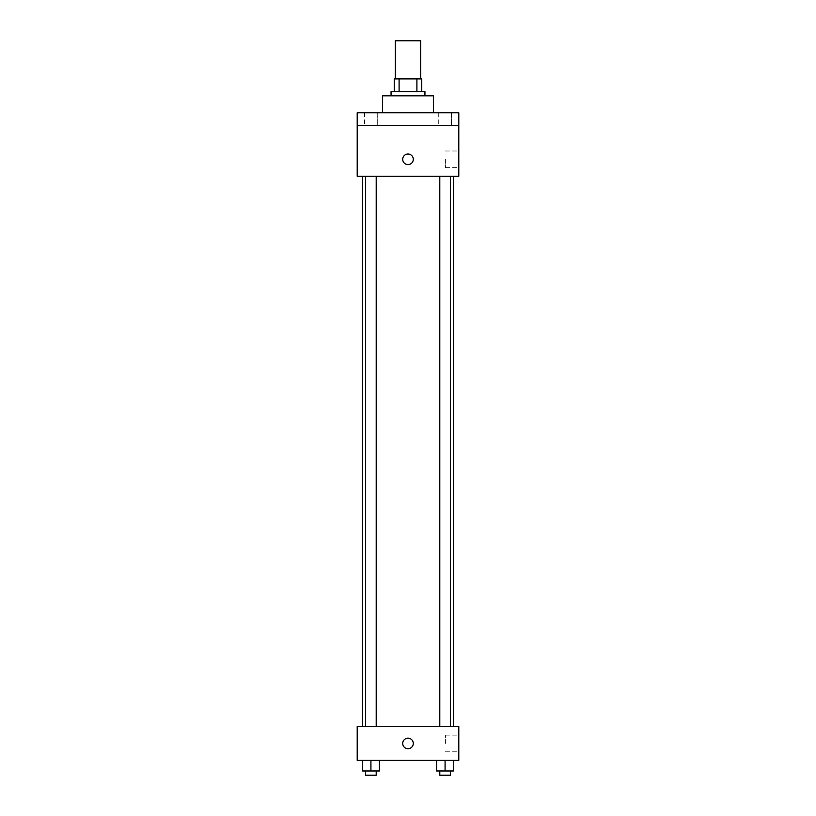 <?xml version="1.0" encoding="UTF-8"?>
<svg xmlns="http://www.w3.org/2000/svg" width="816" height="816" viewBox="0 0 816 816"><rect width="100%" height="100%" fill="white"/><g stroke="black" fill="none" stroke-linecap="round" stroke-linejoin="round"><path stroke-width="0.61" stroke-dasharray="4.08 3.06" d="M395.301 40.8L420.699 40.8M408 78.897L395.301 78.897L408 78.897M416.905 91.596L416.905 78.897L421.76 78.897L421.76 91.596L399.095 91.596L421.76 91.596M416.905 78.897L394.24 78.897M399.095 91.596L394.24 91.596L399.095 91.596L399.095 78.897M424.932 91.596L391.068 91.596M391.068 95.829L424.932 95.829L391.068 95.829M382.602 95.829L433.398 95.829M408 112.761L382.602 112.761L408 112.761M451.432 112.761L438.733 112.761L451.432 112.761L438.733 112.761L451.432 112.761L451.432 125.46L438.733 125.46L451.432 125.46L438.733 125.46L451.432 125.46L451.432 112.761M377.267 112.761L364.568 112.761L377.267 112.761L364.568 112.761L377.267 112.761L377.267 125.46L364.568 125.46L377.267 125.46L364.568 125.46L377.267 125.46L377.267 112.761M458.796 112.761L357.204 112.761L357.204 125.46L458.796 125.46L458.796 112.761M458.796 125.46L458.796 176.256L357.204 176.256L357.204 125.46L458.796 125.46L357.204 125.46M357.204 159.324L357.204 154.03L357.214 159.324M458.796 159.324L458.796 167.647L458.796 159.324M408 176.256L362.457 176.256L408 176.256M445.077 176.256L450.371 176.256L445.077 176.256M370.923 176.256L365.629 176.256L370.923 176.256M408 154.03A5.294 5.294 0 0 0 403.42 161.966A5.294 5.294 0 0 0 412.58 161.966A5.294 5.294 0 0 0 408 154.03A5.294 5.294 0 0 0 403.42 161.966A5.294 5.294 0 0 0 412.58 161.966A5.294 5.294 0 0 0 408 154.03M408 164.608A5.294 5.294 0 0 1 403.42 156.672A5.294 5.294 0 0 1 412.58 156.672A5.294 5.294 0 0 1 408 164.608M445.414 159.324L445.414 167.647L445.414 159.324M408 726.526L362.457 726.526L408 726.526M445.077 726.526L450.371 726.526L445.077 726.526M370.923 726.526L365.629 726.526L370.923 726.526M458.796 726.526L357.204 726.526L357.204 760.39L458.796 760.39L458.796 726.526M357.204 743.458L357.204 738.164L357.214 743.458M453.543 770.967L445.077 770.967L453.543 770.967L453.543 760.39L436.611 760.39L453.543 760.39L436.611 760.39L453.543 760.39L436.611 760.39L453.543 760.39L436.611 760.39L453.543 760.39L453.543 770.967L436.611 770.967L436.611 760.39L436.611 770.967L450.371 770.967L445.077 770.967L445.077 760.39L445.077 770.967L436.611 770.967L436.611 760.39M379.389 770.967L370.923 770.967L379.389 770.967L379.389 760.39L362.457 760.39L379.389 760.39L362.457 760.39L379.389 760.39L362.457 760.39L379.389 760.39L362.457 760.39L379.389 760.39L379.389 770.967L362.457 770.967L362.457 760.39L362.457 770.967L376.207 770.967L370.923 770.967L370.923 760.39L370.923 770.967L362.457 770.967L362.457 760.39M458.796 743.458L458.796 735.134L458.796 743.458M408 738.164A5.294 5.294 0 0 0 403.42 746.099A5.294 5.294 0 0 0 412.58 746.099A5.294 5.294 0 0 0 408 738.164A5.294 5.294 0 0 0 403.42 746.099A5.294 5.294 0 0 0 412.58 746.099A5.294 5.294 0 0 0 408 738.164M408 748.741A5.294 5.294 0 0 1 403.42 740.806A5.294 5.294 0 0 1 412.58 740.806A5.294 5.294 0 0 1 408 748.741M445.414 743.458L445.414 735.134L445.414 743.458M439.793 770.967L439.793 775.2L450.371 775.2L439.793 775.2L450.371 775.2L450.371 770.967L439.793 770.967L450.371 770.967M445.077 770.967L445.077 760.39M365.629 770.967L365.629 775.2L376.207 775.2L365.629 775.2L376.207 775.2L376.207 770.967L365.629 770.967L376.207 770.967M370.923 770.967L370.923 760.39M364.568 112.761L364.568 125.46L364.568 112.761M438.733 112.761L438.733 125.46L438.733 112.761M445.414 167.647L458.796 167.647M445.414 151.001L458.796 151.001M376.207 726.526L376.207 176.256M365.629 726.526L365.629 176.256M450.371 726.526L450.371 176.256M439.793 726.526L439.793 176.256M445.414 751.781L458.796 751.781M445.414 735.134L458.796 735.134"/><path stroke-width="1.22" d="M420.699 78.897L420.699 40.8L395.301 40.8L395.301 78.897M399.095 91.596L399.095 78.897L394.24 78.897L394.24 91.596L394.24 78.897M399.095 78.897L421.76 78.897L421.76 91.596M416.905 91.596L416.905 78.897M391.068 95.829L391.068 91.596L424.932 91.596L424.932 95.829M433.398 112.761L433.398 95.829L382.602 95.829L382.602 112.761M357.204 112.761L458.796 112.761L458.796 125.46L357.204 125.46L357.204 112.761M458.796 125.46L458.796 176.256L357.204 176.256L357.204 125.46M408 164.608A5.294 5.294 0 0 1 403.42 156.672A5.294 5.294 0 0 1 412.58 156.672A5.294 5.294 0 0 1 408 164.608M357.204 726.526L458.796 726.526L458.796 760.39L357.204 760.39L357.204 726.526M408 748.741A5.294 5.294 0 0 1 403.42 740.806A5.294 5.294 0 0 1 412.58 740.806A5.294 5.294 0 0 1 408 748.741M436.611 760.39L436.611 770.967L453.543 770.967L453.543 760.39L453.543 770.967M445.077 770.967L445.077 760.39M450.371 770.967L450.371 775.2L439.793 775.2L439.793 770.967M362.457 760.39L362.457 770.967L379.389 770.967L379.389 760.39L379.389 770.967M370.923 770.967L370.923 760.39M376.207 770.967L376.207 775.2L365.629 775.2L365.629 770.967M453.543 726.526L453.543 176.256M362.457 726.526L362.457 176.256M439.793 176.256L439.793 726.526M450.371 176.256L450.371 726.526M376.207 726.526L376.207 176.256M365.629 726.526L365.629 176.256"/></g></svg>
